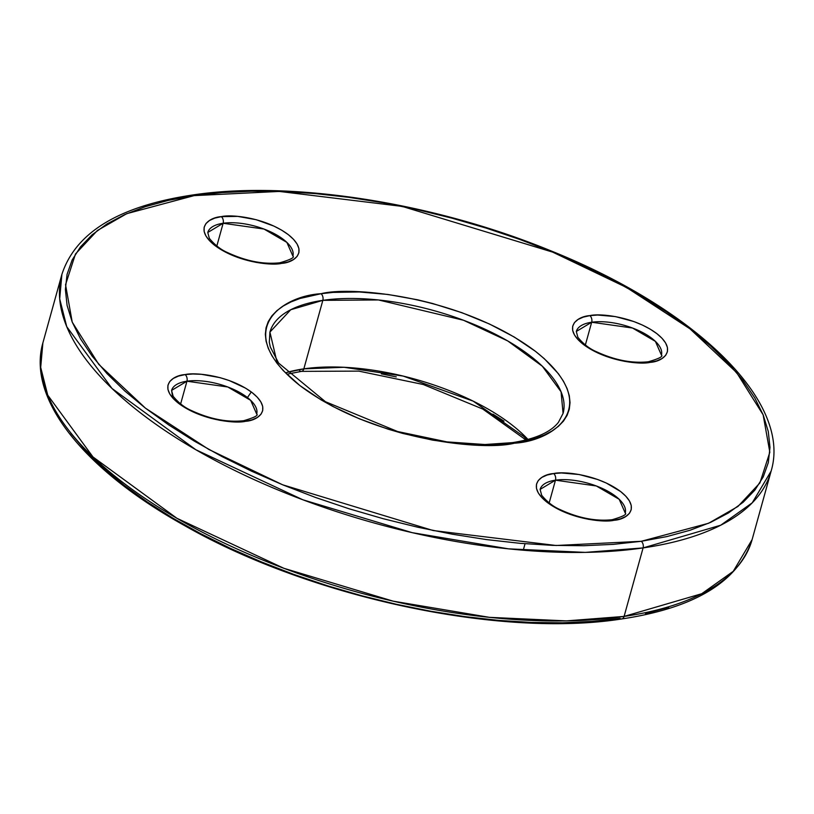 <?xml version="1.0" encoding="UTF-8"?>
<svg xmlns="http://www.w3.org/2000/svg" width="814" height="814" viewBox="0 0 814 814"><rect width="100%" height="100%" fill="white"/><g stroke="black" fill="none" stroke-linecap="round" stroke-linejoin="round"><path stroke-width="1.22" d="M621.784 618.945C500.284 638.176 310.195 597.476 184.412 525.498C83.974 469.627 26.781 398.819 42.877 342.908L61.884 274.399L59.697 298.891L66.738 326.658L111.996 388.461L195.879 449.755L302.869 499.786L412.189 532.661L508.455 548.84L585.327 552.391L643.091 547.914A367.999 156.105 -164.5 0 1 245.248 475.508A367.999 156.105 -164.5 0 1 61.884 274.399C75.549 232.529 118.986 206.074 192.216 195.055C290.13 180.108 432.468 202.228 549.938 250.458C695.451 308.659 792.114 401.434 771.123 471.092L752.116 539.601C738.451 581.471 695.014 607.926 621.784 618.945A4.904 3.205 -98.3 0 0 624.094 616.422L566.33 620.889L489.448 617.348L393.193 601.17L283.872 568.294L176.882 518.264L92.989 456.969L47.741 395.166L40.7 367.399L42.877 342.908A367.999 156.105 15.5 0 0 226.251 544.017A367.999 156.105 15.5 0 0 624.094 616.422L643.091 547.914L720.726 525.213L752.238 502.818L771.123 471.092A367.999 156.105 -164.5 0 1 643.091 547.914A4.904 3.205 -98.3 0 0 641.259 541.3L556.084 545.492L433.18 530.535L282.651 484.798L208.822 449.45L145.411 408.129L98.759 364.367L72.232 322.13L65.547 284.707L75.468 253.999L97.415 230.484L126.821 213.644L194.119 195.625L221.876 192.572L251.526 191.209L282.773 191.555L315.323 193.61L348.86 197.344L383.058 202.717L417.592 209.697L452.126 218.203L486.324 228.154L519.861 239.458L552.421 252.014L583.679 265.679L613.339 280.342L641.117 295.848L666.737 312.047L689.957 328.805L710.561 345.93L728.347 363.278L743.141 380.677L754.792 397.965L763.206 414.957L768.284 431.512L769.993 447.446L768.304 462.627L763.237 476.902L754.853 490.14L743.213 502.197L728.438 512.962L710.673 522.344L690.079 530.24L666.87 536.579L641.259 541.3L613.491 544.352L583.841 545.716L552.594 545.37L520.044 543.325L486.507 539.59L452.309 534.208L417.786 527.228L383.252 518.721L349.053 508.77L315.506 497.466L282.957 484.92L251.699 471.245L222.039 456.593L194.261 441.086L168.64 424.877L145.411 408.129L124.807 390.995L107.031 373.646L92.236 356.247L80.586 338.97L72.171 321.968L67.094 305.423L65.385 289.479L67.074 274.298L72.131 260.022L80.525 246.795L92.165 234.737L106.939 223.962L124.705 214.581L145.289 206.685L168.508 200.346L194.119 195.625A4.904 3.205 -98.3 0 0 192.185 195.065A4.904 3.205 81.7 0 1 194.119 195.625L279.294 191.432L402.197 206.4L552.716 252.137L626.546 287.474L689.957 328.805L736.619 372.568L763.135 414.804L769.83 452.228L759.91 482.936L737.962 506.44L708.556 523.28L641.259 541.3A4.904 3.205 81.7 0 1 643.091 547.914L624.094 616.422A367.999 156.105 15.5 0 0 752.116 539.601L733.241 571.326L701.729 593.721L624.094 616.422A4.904 3.205 81.7 0 1 621.815 618.935A4.904 3.205 81.7 0 1 619.881 618.375L592.124 621.428L562.474 622.791L531.227 622.445L498.677 620.39L465.14 616.656L430.942 611.283L396.408 604.303L361.874 595.797L327.676 585.846L294.139 574.542L261.579 561.986L230.321 548.321L200.661 533.658L172.883 518.152L147.263 501.953L124.043 485.195L103.439 468.07L85.653 450.722L70.859 433.323M277.371 363.726L269.922 332.102A152.106 64.52 -164.5 0 1 322.843 300.346A4.904 3.205 -98.3 0 0 321.011 293.722C282.682 295.736 229.996 330.067 299.949 385.612C373.107 440.7 483.811 451.221 514.367 443.203L535.48 438.42L544.383 435.002L552.065 430.952L558.455 426.292L563.481 421.082L567.114 415.354L569.301 409.188L570.034 402.625L569.301 395.726L567.104 388.573L563.461 381.217L558.424 373.748L544.332 358.72L535.429 351.312L514.306 337.057L489.468 324.013L461.874 312.678L432.58 303.49L417.643 299.806L387.922 294.464L359.35 291.961L333.018 292.399L321.011 293.722L299.898 298.504L290.995 301.923L283.313 305.983L276.923 310.633L271.886 315.852L268.254 321.571L266.066 327.747L265.344 334.31L266.076 341.198L268.274 348.361L271.907 355.708L276.953 363.186L283.343 370.706L299.949 385.612L321.072 399.867L333.079 406.573L359.422 418.823L388.003 429.141L402.798 433.445L432.661 440.14L461.955 444.078L476.027 444.963L489.54 445.116L514.367 443.203A4.904 3.205 -98.3 0 0 512.444 442.633A4.904 3.205 81.7 0 1 514.367 443.203C552.696 441.188 605.382 406.868 535.429 351.312C462.26 296.225 351.556 285.704 321.011 293.722A4.904 3.205 81.7 0 1 322.843 300.346L303.846 368.854A152.106 64.52 15.5 0 1 527.991 439.458L473.168 401.129L403.174 376.078L343.996 367.277L303.846 368.854A4.904 3.205 81.7 0 1 301.556 371.367A4.904 3.205 81.7 0 1 299.633 370.797M525.966 439.987L482.783 409.066L423.27 384.503L358.76 371.113L301.526 371.367A4.904 3.205 -98.3 0 0 303.846 368.854L322.843 300.346L378.49 299.959L463.471 320.238L507.692 340.913L542.358 366.249L561.07 391.799L563.074 413.4L558.424 422.344C550.62 432.254 535.297 439.011 512.474 442.633L484.92 444.525L446.947 441.89L397.578 431.522L325.458 401.719L278.683 363.166L270.299 346.937L269.312 342.277L269.922 332.102L290.751 309.727L322.843 300.346A152.106 64.52 -164.5 0 1 487.281 330.27A152.106 64.52 -164.5 0 1 563.074 413.4M576.312 331.461L591.676 322.242A4.904 3.205 -98.3 0 0 589.845 315.629C577.859 316.259 561.395 326.984 583.262 344.342C606.125 361.558 640.72 364.845 650.264 362.342L656.867 360.846L662.047 358.516L665.618 355.423L667.429 351.709L667.429 347.507L665.608 342.969L662.036 338.288L656.847 333.628L650.244 329.171L642.48 325.091L633.862 321.55L615.374 316.585L597.598 315.028L589.845 315.629L583.241 317.124L578.062 319.454L574.491 322.537L572.669 326.261L572.68 330.464L574.501 335.002L578.072 339.682L583.262 344.342L597.618 352.879L606.247 356.42L624.735 361.385L642.511 362.942L650.264 362.342A4.904 3.205 -98.3 0 0 648.341 361.772C632.071 363.532 614.753 360.185 596.418 351.709C589.529 348.799 583.353 344.007 577.879 337.342L576.312 331.461A44.16 18.732 -164.5 0 1 591.676 322.242L632.498 328.022L655.402 341.381L661.416 355.067C663.4 356.41 659.045 358.648 648.371 361.762A4.904 3.205 81.7 0 1 650.264 362.342C662.24 361.711 678.703 350.987 656.847 333.628C633.984 316.412 599.389 313.125 589.845 315.629A4.904 3.205 81.7 0 1 591.676 322.242L585.368 344.973L591.676 322.242A44.16 18.732 -164.5 0 1 639.417 330.932A44.16 18.732 -164.5 0 1 661.416 355.067M207.774 232.489L223.138 223.27A4.904 3.205 -98.3 0 0 221.306 216.646C209.33 217.277 192.867 228.001 214.723 245.37C237.586 262.576 272.181 265.873 281.736 263.36L288.329 261.864L293.508 259.534L297.079 256.451L298.901 252.727L298.901 248.524L297.069 243.997L293.498 239.306L288.309 234.646L281.715 230.189L273.952 226.119L256.176 219.699L237.688 216.382L221.306 216.646L214.713 218.142L209.524 220.482L205.952 223.565L204.141 227.279L204.141 231.491L205.962 236.019L209.534 240.71L214.723 245.37L229.09 253.897L237.708 257.438L256.196 262.403L273.972 263.96L281.736 263.36A4.904 3.205 -98.3 0 0 279.802 262.79C263.533 264.56 246.225 261.202 227.889 252.727C221.001 249.817 214.815 245.024 209.34 238.36L207.774 232.489A44.16 18.732 -164.5 0 1 223.138 223.27L263.97 229.039L286.874 242.399L292.887 256.084C294.861 257.428 290.517 259.666 279.833 262.79A4.904 3.205 81.7 0 1 281.736 263.36C293.712 262.729 310.175 252.004 288.309 234.646C265.445 217.43 230.85 214.143 221.306 216.646A4.904 3.205 81.7 0 1 223.138 223.27L216.839 245.991L223.138 223.27A44.16 18.732 -164.5 0 1 270.879 231.959A44.16 18.732 -164.5 0 1 292.887 256.084M172.822 398.077L171.581 390.425L186.945 381.206A4.904 3.205 -98.3 0 0 185.104 374.593C173.128 375.213 156.664 385.948 178.531 403.306C201.394 420.523 235.989 423.809 245.533 421.296L252.126 419.81L257.316 417.47L260.887 414.387L262.698 410.673L262.698 406.461L260.877 401.933L257.305 397.242L252.116 392.582L245.513 388.125L229.131 380.514L219.973 377.635L201.485 374.318L192.867 373.992L185.104 374.593L178.51 376.078L173.331 378.418L169.76 381.501L167.938 385.215L167.938 389.428L169.77 393.956L173.341 398.646L178.531 403.306L192.887 411.833L210.663 418.254L220.004 420.339L237.78 421.896L245.533 421.296A4.904 3.205 -98.3 0 0 243.61 420.726A4.904 3.205 81.7 0 1 245.533 421.296C257.509 420.675 273.972 409.941 252.116 392.582C229.253 375.366 194.658 372.079 185.104 374.593A4.904 3.205 81.7 0 1 186.945 381.206L227.767 386.986L250.671 400.335L256.685 414.031C258.669 415.374 254.314 417.602 243.64 420.726C227.34 422.497 210.022 419.139 191.687 410.663C184.798 407.753 178.622 402.961 173.148 396.296L171.581 390.425A44.16 18.732 -164.5 0 1 186.945 381.206L180.637 403.937L186.945 381.206A44.16 18.732 -164.5 0 1 234.686 389.896A44.16 18.732 -164.5 0 1 256.685 414.031M540.109 489.407L555.474 480.179A4.904 3.205 -98.3 0 0 553.642 473.565C541.666 474.196 525.203 484.92 547.059 502.279C569.922 519.495 604.517 522.781 614.071 520.278L620.665 518.783L625.854 516.452L629.415 513.359L631.237 509.645L631.237 505.443L629.415 500.905L625.834 496.225L620.655 491.564L606.288 483.028L597.659 479.487L579.181 474.521L561.406 472.965L553.642 473.565L547.049 475.061L541.859 477.391L538.298 480.484L536.477 484.198L536.477 488.4L538.298 492.938L541.88 497.619L547.059 502.279L561.426 510.816L570.044 514.356L588.532 519.322L606.308 520.879L614.071 520.278A4.904 3.205 -98.3 0 0 612.148 519.708A4.904 3.205 81.7 0 1 614.071 520.278C626.047 519.647 642.511 508.923 620.655 491.564C597.781 474.348 563.196 471.062 553.642 473.565A4.904 3.205 81.7 0 1 555.474 480.179L596.306 485.958L619.21 499.318L625.223 513.003C627.197 514.346 622.852 516.585 612.169 519.708C595.879 521.469 578.561 518.121 560.225 509.645C553.337 506.735 547.15 501.943 541.676 495.278L540.109 489.407A44.16 18.732 -164.5 0 1 555.474 480.179L549.175 502.91L555.474 480.179A44.16 18.732 -164.5 0 1 603.215 488.868A44.16 18.732 -164.5 0 1 625.223 513.003M303.846 368.854A152.106 64.52 15.5 0 0 286.569 372.507L303.846 368.854M668.711 607.315L645.492 613.654M527.126 439.692L522.964 435.795M504.008 421.143L492.928 414.133M396.276 376.882L381.339 373.86M247.446 397.558L251.302 391.961M523.249 550.223L525.04 543.742M301.526 371.367L288.034 374.013"/></g></svg>
